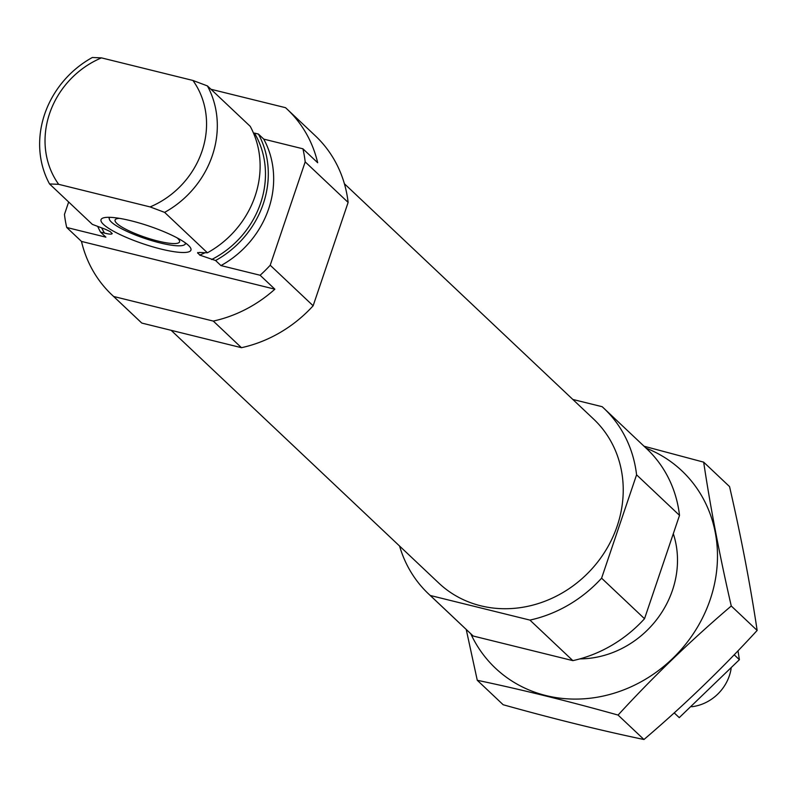 <?xml version="1.0" encoding="UTF-8"?>
<svg xmlns="http://www.w3.org/2000/svg" width="797" height="797" viewBox="0 0 797 797"><rect width="100%" height="100%" fill="white"/><g stroke="black" fill="none" stroke-linecap="round" stroke-linejoin="round"><path stroke-width="1.2" d="M263.757 139.126A93.618 84.352 -46.6 0 1 220.958 265.58L260.121 275.254A127.659 115.027 -46.6 0 0 270.213 265.232L305.191 161.881A127.659 115.027 -46.6 0 0 302.92 148.8L263.757 139.126L258.397 134.055A93.618 84.352 -46.6 0 1 215.589 260.509L199.698 255.09L197.646 252.559M68.662 202L64.457 214.403A127.659 115.027 -46.6 0 0 66.729 227.484L105.891 237.157L100.522 232.096A93.618 84.352 -46.6 0 1 97.712 226.408M66.729 227.484L81.483 241.421A127.659 115.027 -46.6 0 0 111.939 294.89L140.113 321.5A127.659 115.027 -46.6 0 0 141.816 323.074L113.642 296.474L213.297 321.081A127.659 115.027 -46.6 0 0 274.875 289.191L260.121 275.254M141.816 323.074L241.471 347.691L213.297 321.081M302.92 148.8L317.674 162.737A127.659 115.027 -46.6 0 0 287.229 109.269A127.659 115.027 -46.6 0 0 285.525 107.685L210.976 89.274M111.939 294.89A127.659 115.027 -46.6 0 0 113.642 296.474M241.471 347.691A127.659 115.027 -46.6 0 0 313.141 305.769L270.213 265.232M313.141 305.769L348.13 202.418L305.191 161.881M348.13 202.418A127.659 115.027 -46.6 0 0 315.403 135.869L287.229 109.269M220.958 265.58L215.589 260.509M211.633 259.533A90.639 81.673 -46.6 0 0 254.432 133.079L258.397 134.055M112.247 233.601L112.118 233.461C111.998 234.477 109.448 234.348 104.487 233.073L100.522 232.096M112.118 233.461L110.056 231.509L105.543 229.337L92.342 224.365L49.544 183.948A93.618 84.352 -46.6 0 1 92.342 57.494L101.468 57.872A85.11 76.691 -46.6 0 0 58.669 184.326L49.544 183.948M199.31 252.46A83.824 75.536 -46.6 0 1 197.636 253.147L199.12 252.45L207.409 252.788A93.618 84.352 -46.6 0 0 250.208 126.324L207.409 85.917A93.618 84.352 -46.6 0 1 164.61 212.371L150.115 206.921A85.11 76.691 -46.6 0 0 192.914 80.457L207.409 85.917M207.409 252.788L164.61 212.371M101.468 57.872L192.914 80.457M150.115 206.921L58.669 184.326M399.586 546.055A127.659 115.027 -46.6 0 0 428.557 593.904A127.659 115.027 -46.6 0 0 430.27 595.479L473.199 636.026L572.854 660.633A127.659 115.027 -46.6 0 0 644.524 618.721L679.512 515.37A127.659 115.027 -46.6 0 0 646.795 448.821L603.857 408.273A127.659 115.027 -46.6 0 0 602.153 406.699L572.824 399.456M430.27 595.479L529.925 620.096L572.854 660.633M529.925 620.096A127.659 115.027 -46.6 0 0 601.596 578.174L644.524 618.721M601.596 578.174L636.574 474.823L679.512 515.37M636.574 474.823A127.659 115.027 -46.6 0 0 603.857 408.273M428.557 593.904L471.495 634.442A127.659 115.027 -46.6 0 0 473.199 636.026M171.136 330.317L438.788 583.075A112.766 101.608 -46.6 0 0 590.089 570.851A112.766 101.608 -46.6 0 0 593.635 419.102L344.384 183.718M131.017 220.769A47.461 9.345 -161.3 0 0 101.677 218.757A47.461 9.345 -161.3 0 0 142.982 243.752A47.461 9.345 -161.3 0 0 190.991 248.993A47.461 9.345 -161.3 0 0 131.017 220.769M81.483 241.421L274.875 289.191M185.332 242.856A40.099 7.89 18.7 0 1 184.755 244.579A40.099 7.89 18.7 0 1 159.958 242.886A40.099 7.89 18.7 0 1 109.299 219.045A40.099 7.89 18.7 0 1 109.886 217.312M177.123 237.875A34.042 6.705 18.7 0 1 179.564 241.86A34.042 6.705 18.7 0 1 158.055 241.083A34.042 6.705 18.7 0 1 115.077 220.032A34.042 6.705 18.7 0 1 119.44 218.348M703.671 462.15L729.554 486.598C741.1 536.76 750.296 584.709 757.15 630.437C721.763 669.012 684.025 705.365 643.956 739.506C599.962 730.281 553.028 718.685 503.156 704.737L477.273 680.289C521.268 689.525 568.191 701.111 618.064 715.068C653.46 676.494 691.188 640.14 731.267 605.999C719.721 555.838 710.526 507.888 703.671 462.15L644.046 446.23M643.956 739.506L618.064 715.068M757.15 630.437L731.267 605.999M466.225 629.471L477.273 680.289M579.947 658.88A93.618 84.352 -46.6 0 0 672.489 590.208A93.618 84.352 -46.6 0 0 673.306 533.701M470.778 633.774A135.739 122.32 -46.6 0 0 593.645 697.783A135.739 122.32 -46.6 0 0 710.207 599.533A135.739 122.32 -46.6 0 0 646.078 448.143M691.716 706.74A42.55 38.346 -46.6 0 0 731.138 668.504M674.212 712.877L679.253 717.639L739.397 659.697L734.186 654.775M738.002 650.81L739.397 659.697M101.657 227.892A90.639 81.673 -46.6 0 0 104.487 233.073M199.698 255.09A83.824 75.536 -46.6 0 0 205.128 252.719M184.755 244.579L186.109 243.414M109.299 219.045L108.93 217.292"/></g></svg>
